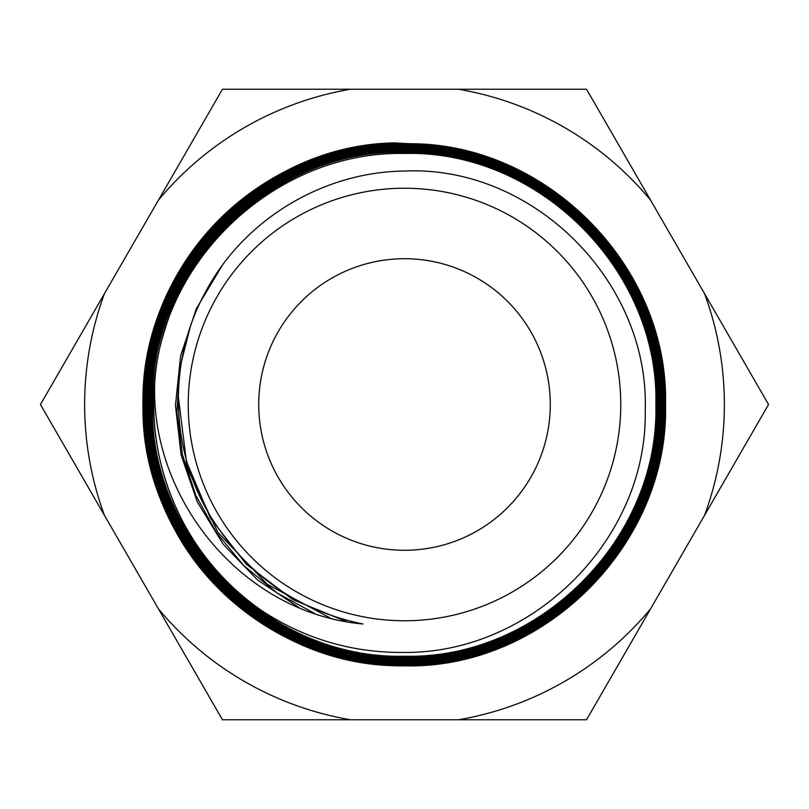 <?xml version="1.0" encoding="UTF-8"?>
<svg xmlns="http://www.w3.org/2000/svg" width="809" height="809" viewBox="0 0 809 809"><rect width="100%" height="100%" fill="white"/><g stroke="black" fill="none" stroke-linecap="round" stroke-linejoin="round"><path stroke-width="1.21" d="M404.5 550.282A145.782 145.782 0 0 1 258.718 404.5A145.782 145.782 0 0 1 404.5 258.718A145.782 145.782 0 0 1 550.282 404.5A145.782 145.782 0 0 1 404.5 550.282M346.687 621.676L292.696 599.52L246.229 564.207L210.401 518.104L187.637 464.326M330.507 618.147L267.304 584.3L217.854 532.352L187.152 467.521L178.283 396.309M314.58 613.434L277.012 592.926L243.944 565.734L216.559 532.828L195.808 495.371L182.44 454.678L176.928 412.196L179.477 369.42L189.994 327.878M299.006 607.549L257.626 580.023L223.163 544.214L197.244 501.792L181.085 454.769L175.452 405.36L180.619 355.889L196.344 308.684L221.899 265.989M362.938 623.982C300.766 611.199 252.044 578.516 216.802 525.931C170.203 458.572 165.592 365.031 205.051 292.888C243.094 220.028 322.457 171.912 404.5 171.053C533.101 165.066 649.546 281.633 645.238 410.335C647.787 538.814 532.828 653.338 404.5 652.438C352.835 652.994 305.448 639.181 262.328 611.017A250.719 250.719 0 0 1 154.661 383.527C150.838 500.083 243.044 613.444 362.938 623.982M154.661 383.527C162.245 257.383 278.023 150.686 404.5 153.457C538.855 149.867 659.456 270.519 655.877 404.884C659.234 539.148 538.794 659.557 404.5 656.21C269.802 659.81 148.907 538.875 152.446 404.187C149.048 269.539 269.802 148.775 404.5 152.112C539.623 148.532 660.771 269.791 657.221 404.844C660.64 539.825 539.482 660.943 404.5 657.555C269.023 661.155 147.541 539.573 151.101 404.176C147.683 268.821 269.124 147.39 404.5 150.767C540.129 147.137 662.075 268.891 658.566 404.652C662.086 540.452 540.301 662.298 404.5 658.9C268.345 662.51 146.217 540.372 149.756 404.217C146.318 268.052 268.416 146.035 404.5 149.422C541.029 145.802 663.511 268.315 659.911 404.864C663.319 541.312 540.938 663.653 404.5 660.245C267.668 663.896 144.902 541.12 148.411 404.318C144.862 267.415 267.718 144.649 404.5 148.077C541.656 144.417 664.826 267.546 661.256 404.722C664.776 541.929 541.717 665.018 404.5 661.59C266.889 665.261 143.415 541.706 147.076 404.116C143.618 266.606 267.041 143.284 404.5 146.732C542.455 143.082 666.161 266.839 662.601 404.722C666.151 542.647 542.414 666.383 404.5 662.935C266.232 666.606 142.182 542.566 145.731 404.328C142.141 266.04 266.181 141.929 404.5 145.387C543.223 141.706 667.627 266.212 663.946 404.894C667.405 543.476 543.092 667.738 404.5 664.28C265.473 667.971 140.756 543.223 144.386 404.237C140.847 265.21 265.514 140.584 404.5 144.042C543.83 140.351 668.841 265.312 665.291 404.642C668.912 544.032 543.901 669.104 404.5 665.625C264.715 669.326 139.35 543.901 143.041 404.126C139.826 268.123 258.395 144.953 394.418 142.9L418.88 144.204M423.774 144.74L447.943 148.795M452.737 149.877L476.117 156.592M480.718 158.19L503.056 167.443M507.435 169.546L528.53 181.226M532.625 183.805L552.132 197.699M404.5 620.766A216.266 216.266 0 0 0 620.766 404.5A216.266 216.266 0 0 0 404.5 188.234A216.266 216.266 0 0 0 188.234 404.5A216.266 216.266 0 0 0 404.5 620.766M262.328 611.017C173.126 551.708 131.543 431.753 164.824 329.961C195.03 227.076 297.257 151.698 404.5 153.235C539.047 149.675 659.638 270.388 656.099 404.844C659.507 539.199 538.925 659.8 404.5 656.443C269.609 660.013 148.674 538.966 152.223 404.166C148.836 269.427 269.63 148.563 404.5 151.89C539.563 148.269 660.943 269.539 657.444 404.652C660.953 539.825 539.734 661.155 404.5 657.788C268.932 661.378 147.359 539.765 150.878 404.227C147.44 268.689 268.972 147.177 404.5 150.545C540.452 146.935 662.399 268.952 658.789 404.874C662.187 540.746 540.301 662.531 404.5 659.133C268.214 662.743 146.024 540.473 149.534 404.298C145.994 268.042 268.305 145.782 404.5 149.2C541.059 145.549 663.683 268.153 660.134 404.692C663.653 541.302 541.15 663.876 404.5 660.478C267.445 664.128 144.548 541.069 148.189 404.106C144.75 267.213 267.617 144.427 404.5 147.855C541.878 144.214 665.038 267.455 661.479 404.743C665.008 542.01 541.858 665.241 404.5 661.823C266.808 665.463 143.335 541.969 146.844 404.348C143.264 266.687 266.737 143.072 404.5 146.51C542.647 142.849 666.485 266.839 662.824 404.874C666.282 542.839 542.526 666.596 404.5 663.158C266.04 666.828 141.888 542.606 145.499 404.207C142 265.827 266.09 141.727 404.5 145.165C543.264 141.494 667.708 265.939 664.169 404.642C667.769 543.436 543.335 667.951 404.5 664.502C265.301 668.214 140.493 543.264 144.154 404.176C140.645 265.109 265.362 140.362 404.5 143.82C543.931 140.088 669.134 265.271 665.514 404.702C669.094 544.194 544.022 669.326 404.5 665.847C310.12 666.869 217.975 611.826 174.077 528.328C133.111 453.566 132.484 358.761 172.368 283.463A261.792 261.792 0 0 1 394.418 142.9M158.463 200.096L40.45 404.5L222.475 719.777L586.525 719.777L768.55 404.5L586.525 89.223L222.475 89.223L158.463 200.096A319.868 319.868 0 0 1 350.499 89.223M169.698 289.42L208.995 230.757L262.561 184.755L326.442 154.752L396.016 142.92M159.535 317.027L197.406 246.998L254.693 191.693L325.916 156.329L404.5 144.123L425.372 144.942M152.547 345.585L165.896 304.315L185.939 265.868L212.11 231.313L243.691 201.603L279.752 177.606L319.302 159.949L361.279 149.129L404.5 145.468M104.462 293.627A319.868 319.868 0 0 0 104.462 515.373M158.463 608.904A319.868 319.868 0 0 0 350.499 719.777M458.501 719.777A319.868 319.868 0 0 0 650.537 608.904M704.538 515.373A319.868 319.868 0 0 0 704.538 293.627M650.537 200.096A319.868 319.868 0 0 0 458.501 89.223"/></g></svg>
